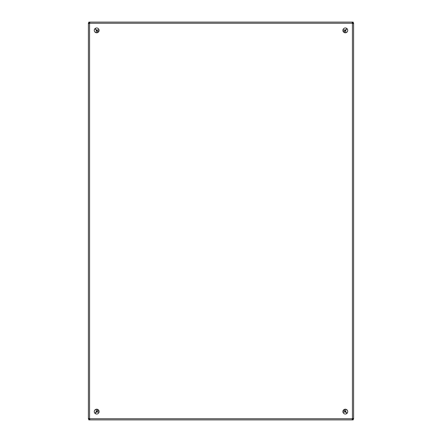 <?xml version="1.0" encoding="UTF-8"?>
<svg xmlns="http://www.w3.org/2000/svg" width="442" height="442" viewBox="0 0 442 442"><rect width="100%" height="100%" fill="white"/><g stroke="black" fill="none" stroke-linecap="round" stroke-linejoin="round"><path stroke-width="0.66" d="M353.6 24.421L353.6 235.846M347.727 411.613A2.414 2.414 0 0 1 344.103 413.706A2.414 2.414 0 0 1 344.103 409.519A2.414 2.414 0 0 1 347.727 411.613M99.107 411.613A2.414 2.414 0 0 1 95.478 413.706A2.414 2.414 0 0 1 95.478 409.519A2.414 2.414 0 0 1 99.107 411.613M347.727 30.387A2.414 2.414 0 0 1 344.103 32.481A2.414 2.414 0 0 1 344.103 28.294A2.414 2.414 0 0 1 347.727 30.387M99.102 30.387A2.414 2.414 0 0 1 95.478 32.481A2.414 2.414 0 0 1 95.478 28.294A2.414 2.414 0 0 1 99.102 30.387M95.041 413.381L97.5 410.922L99.002 410.922M342.998 410.922L344.5 410.922L346.959 413.381M94.919 28.741L97.378 31.2L97.378 32.702M97.378 409.298L97.378 410.8L94.919 413.259M347.081 413.259L344.622 410.8L344.622 409.298M344.622 32.702L344.622 31.2L347.081 28.741M346.959 28.619L344.5 31.078L342.998 31.078M99.002 31.078L97.5 31.078L95.041 28.619M89.339 419.082L89.693 418.729L89.693 419.9L88.809 419.9L88.809 419.082L89.693 419.082L89.693 418.734L352.313 418.734L352.661 419.082M89.218 23.039L89.571 23.393L88.4 23.393L88.4 22.984L89.566 23.393L89.566 418.613L89.218 418.961M352.661 22.918L352.307 23.271L352.307 22.1L353.191 22.1L353.191 22.918L352.307 22.918L352.307 23.266L89.687 23.266L89.339 22.918M352.782 418.961L352.429 418.607L353.6 418.607L353.6 23.393L353.6 419.016L352.434 418.607L352.434 23.387L352.782 23.039M89.218 418.607L88.4 418.607L89.566 418.607L88.4 419.016L88.4 23.393L89.218 23.393M89.693 22.918L89.693 22.1L89.693 23.266L89.693 22.918L88.809 22.918L88.809 22.1L352.307 22.1L352.307 22.918M88.743 23.559L88.4 23.393M88.4 418.607L88.743 418.441M352.141 22.443L352.307 22.1M89.693 22.1L89.859 22.443M352.782 23.393L353.6 23.393L352.434 23.393L353.6 22.984L353.257 23.559M353.263 418.441L352.782 418.607M352.307 419.082L352.307 419.9L352.307 418.734L352.307 419.082L353.191 419.082L353.191 419.9L89.693 419.9L89.693 419.082M89.859 419.557L89.693 419.9M352.307 419.9L352.141 419.557M96.218 411.961L96.218 409.242M96.218 32.758L96.218 30.039M345.782 30.039L345.782 32.758M345.788 409.242L345.788 411.961M96.339 29.918L99.058 29.918M342.942 29.918L345.661 29.918M345.661 412.082L342.942 412.082M99.058 412.082L96.339 412.082"/></g></svg>
